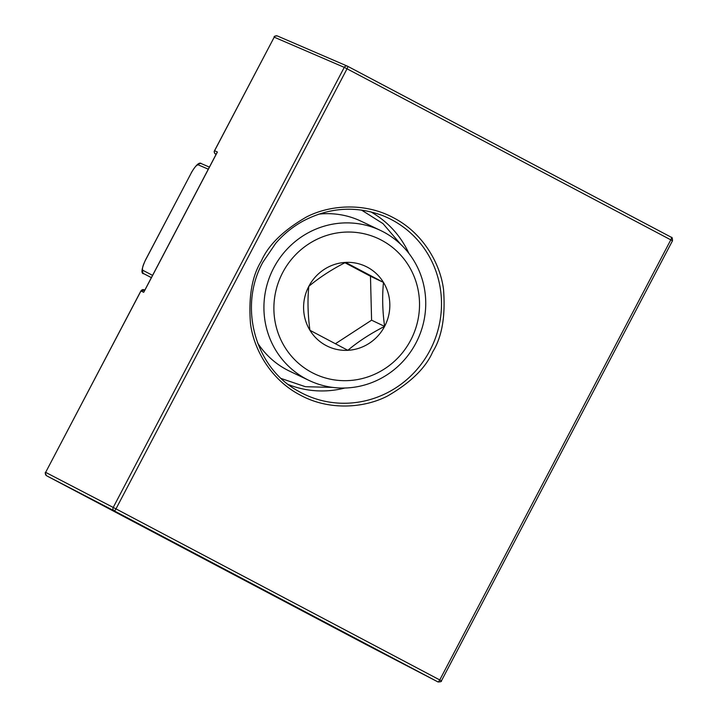 <?xml version="1.0" encoding="UTF-8"?>
<svg xmlns="http://www.w3.org/2000/svg" width="718" height="718" viewBox="0 0 718 718"><rect width="100%" height="100%" fill="white"/><g stroke="black" fill="none" stroke-linecap="round" stroke-linejoin="round"><path stroke-width="1.08" d="M438.034 681.956A2.558 2.468 -62.5 0 1 437.98 681.929A2.558 0.637 -62.1 0 0 437.989 681.929A2.558 0.637 -62.1 0 0 439.748 679.946L115.984 508.874L347.036 68.793L670.8 239.857L439.748 679.946L441.435 680.852L672.488 240.772L670.8 239.857A2.558 0.637 -62.1 0 0 671.42 237.326A2.558 0.637 -62.1 0 0 671.411 237.317M672.407 240.736L672.488 240.772C672.488 235.432 670.756 237.999 671.42 237.326L347.476 66.173A2.558 2.477 -66.7 0 1 347.476 66.173A2.558 2.477 -66.7 0 0 344.263 67.357A2.558 2.477 -64.5 0 1 347.647 66.253A2.558 0.637 117.9 0 1 347.656 66.262A2.558 0.637 117.9 0 1 347.036 68.793L344.263 67.357L113.22 507.446A2.558 2.477 117.4 0 0 114.216 510.866A2.558 0.637 117.9 0 1 114.216 510.866A2.558 2.477 -64.5 0 1 113.22 507.446L115.984 508.874A2.558 0.637 117.9 0 1 114.225 510.866L437.98 681.929L365.794 644.405A2.558 2.468 117.5 0 0 365.794 644.405A2.558 2.468 117.5 0 0 365.803 644.414M277.588 36.062A2.558 2.477 113.3 0 0 277.417 35.981L347.467 66.173A2.558 2.477 -66.7 0 1 347.512 66.191M400.806 244.407L382.99 223.612L361.477 210.06M258.677 587.504L333.062 626.805L257.448 586.875M318.846 214.135A83.064 80.416 -64.5 0 1 361.163 221.243L380.531 230.46A83.064 80.416 -64.5 0 1 383.439 231.923A83.064 80.416 -64.5 0 1 415.937 343.033A83.064 80.416 -64.5 0 1 309.126 380.468A83.064 80.416 -64.5 0 1 306.218 379.005A83.064 80.416 -64.5 0 1 273.729 267.895A83.064 80.416 -64.5 0 1 380.531 230.46M309.126 380.468L289.758 371.242A83.064 80.416 -64.5 0 1 286.85 369.788A83.064 80.416 -64.5 0 1 257.556 342.881M282.712 272.544A74.762 72.374 -64.5 0 1 381.464 240.171A74.762 72.374 -64.5 0 1 410.705 340.17A74.762 72.374 -64.5 0 1 311.962 372.552A74.762 72.374 -64.5 0 1 282.712 272.544M309.943 330.289A44.274 42.856 -64.5 0 1 308.821 286.338A44.274 42.856 -64.5 0 1 345.582 262.402A44.274 42.856 -64.5 0 1 383.484 282.425A44.274 42.856 -64.5 0 1 384.606 326.385A44.274 42.856 -64.5 0 1 347.835 350.312A44.274 42.856 -64.5 0 1 309.943 330.289L347.835 350.312C358.237 341.571 370.497 333.592 384.606 326.385C382.488 311.029 382.111 296.381 383.484 282.425L345.582 262.402C331.689 269.483 319.429 277.462 308.821 286.338C307.439 300.025 307.816 314.681 309.943 330.289M335.36 343.778L371.592 320.192L384.606 326.385M371.592 320.192L370.47 276.233L383.484 282.425M370.47 276.233L344.936 262.743M333.062 626.805L334.301 627.433M113.22 507.446L45.71 472.399A2.558 2.477 117.4 0 0 46.706 475.819L437.98 681.929A2.558 2.477 -64.5 0 0 438.079 681.974L437.998 681.938M281.276 378.539L305.401 386.706L332.73 387.406M344.263 67.357L274.141 37.139C273.845 36.313 274.94 35.927 277.417 35.981A2.558 2.477 113.3 0 0 274.213 37.174L214.61 150.69A2.558 2.477 115.4 0 0 215.615 154.119L216.1 154.343M144.336 289.884A2.558 2.477 115.4 0 0 140.952 290.987L45.638 472.363C44.857 472.39 45.216 473.539 46.706 475.819L365.794 644.405M214.601 150.708L217.401 152.019L144.3 291.266M217.401 152.019L216.845 153.096M191.302 172.885L145.377 260.203C141.392 269.304 140.899 273.818 143.905 273.755L143.905 273.755A2.558 2.477 -62.6 0 1 142.909 270.336C141.868 269.124 142.711 265.75 145.44 260.239L191.311 172.876C194.309 167.482 196.624 164.808 198.276 164.871L208.301 169.197M261.262 261.199C252.027 276.008 248.428 296.758 250.474 323.468C253.633 349.46 271.153 380.154 300.447 395.178C329.365 410.911 364.502 408.039 387.657 395.95C410.768 382.532 425.792 367.822 432.739 351.802C441.983 336.993 445.573 316.234 443.527 289.534C440.367 263.533 422.848 232.847 393.563 217.814C364.636 202.09 329.499 204.953 306.344 217.051C283.233 230.46 268.209 245.179 261.262 261.199M429.983 350.375A97.612 94.498 -64.5 0 1 298.823 391.418C255.087 368.199 238.062 306.846 262.941 262.106L275.721 243.294C283.484 234.292 292.513 226.924 302.816 221.198C328.889 207.412 355.464 205.536 382.532 215.553A97.612 94.498 -64.5 0 1 429.983 350.375M408.91 253.418A95.889 92.828 115.5 0 0 370.721 211.81M288.465 384.606A95.889 92.828 115.5 0 0 344.837 388.025M114.216 510.866L46.706 475.819M143.744 292.316L140.943 290.996M215.597 154.11A2.558 0.637 117.9 0 0 215.606 154.11A2.558 0.637 117.9 0 1 215.606 154.11L215.615 154.119C214.206 152.737 213.856 151.588 214.538 150.663L274.204 37.183M142.909 270.336L152.566 275.353M143.905 273.755L151.372 277.633M201.65 163.767A2.558 2.477 113.3 0 0 201.48 163.686C199.433 161.765 196.023 164.817 191.239 172.841L191.311 172.876M209.405 167.097L201.48 163.686A2.558 2.477 113.3 0 0 198.276 164.871M438.079 681.974C440.699 681.885 441.812 681.517 441.435 680.852M144.821 290.117L140.881 290.961L45.638 472.363M217.042 152.539L143.968 291.741"/></g></svg>
